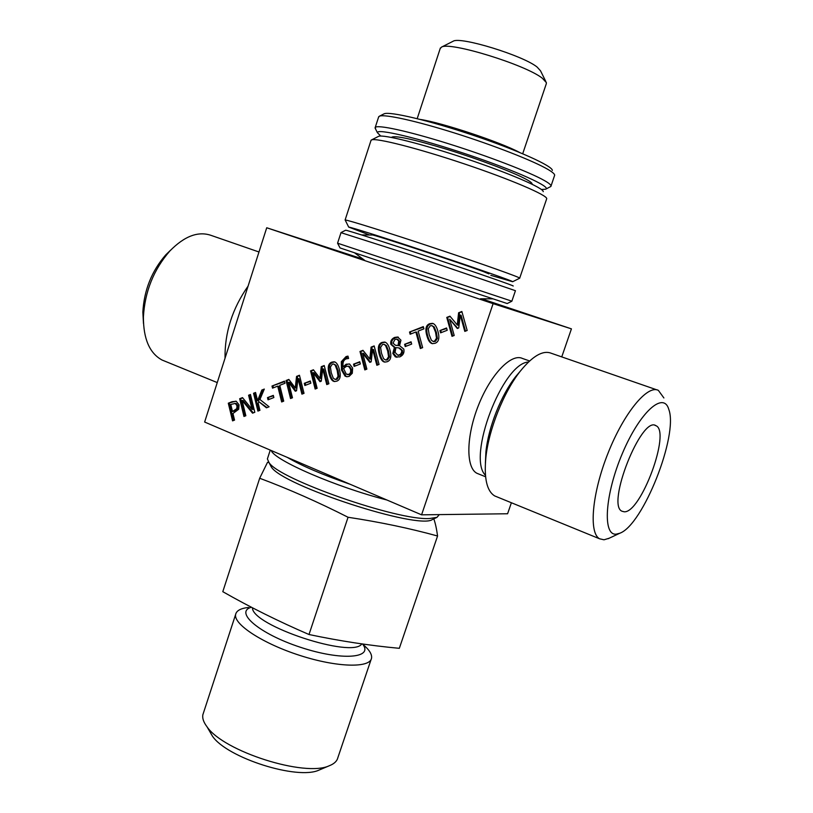<?xml version="1.0" encoding="UTF-8"?>
<svg xmlns="http://www.w3.org/2000/svg" width="813" height="813" viewBox="0 0 813 813"><rect width="100%" height="100%" fill="white"/><g stroke="black" fill="none" stroke-linecap="round" stroke-linejoin="round"><path stroke-width="1.22" d="M609.161 538.236L604.008 539.791L599.577 538.785C588.622 533.013 591.925 493.582 607.972 453.308C623.886 412.953 647.494 384.468 658.378 390.382L663.896 397.964M616.244 534.151L619.801 533.237C642.961 525.096 678.54 435.219 668.825 409.467C663.652 390.84 639.831 411.947 622.412 453.359C604.801 494.619 602.382 535.858 616.244 534.151M258.981 251.989L211.746 235.618C198.555 230.76 184.551 235.922 169.744 251.105C153.627 269.713 144.846 291.664 143.403 316.958C143.383 338.879 149.592 353.228 162.031 360.017L165.313 361.358M143.474 323.513L142.854 312.09C144.094 290.129 151.716 271.064 165.73 254.906L170.852 249.926M452.811 41.402L453.197 41.209C460.3 36.27 523.237 55.589 537.129 67.073L540.533 70.833L545.838 81.534M522.708 153.748L546.265 83.851L546.387 82.641L542.373 78.272C525.828 64.806 449.538 41.321 441.53 47.103L440.179 48.607M446.571 327.985L447.201 330.281L440.585 332.852L439.955 330.556L446.571 327.985M439.955 330.556L446.703 328.493M441.307 332.568L440.819 330.779M435.555 332.232L433.339 326.735L431.723 325.586L430.27 325.779L428.227 328.767L429.193 334.722L431.337 340.169L433.065 341.389L434.498 341.196L436.51 338.218L435.555 332.232M433.664 341.541L435.362 341.399L437.384 338.432L436.429 332.456L434.213 326.958L431.977 325.657M432.597 343.665C430.555 342.913 428.929 340.312 427.719 335.86C425.87 329.245 426.825 325.271 430.575 323.93L433.136 323.554M429.701 323.696L432.435 323.35C434.772 323.818 436.601 326.47 437.922 331.318C439.782 337.944 438.827 341.938 435.067 343.289L432.425 343.645C430.036 343.249 428.177 340.576 426.835 335.637C424.996 329.021 425.941 325.048 429.701 323.696L430.575 323.93M411.053 341.795L411.673 344.072L405.22 346.572L404.61 344.306L411.053 341.795M404.61 344.306L411.195 342.293M405.982 346.277L405.504 344.509M374.163 345.921L379.061 364.427L376.846 365.281L372.628 349.346L371.155 361.856L369.813 362.374L362.7 353.238L366.866 369.122L364.824 369.915L359.986 351.49L362.974 350.312L369.803 358.96L371.094 347.131L374.163 345.921M371.094 347.131L374.295 346.429M369.803 358.96L370.728 359.143L372.029 347.324M359.986 351.49L363.309 350.738M365.626 369.6L360.921 351.683M362.7 353.238L363.635 353.421L370.423 362.141M372.628 349.346L373.563 349.539L377.649 364.976M324.214 365.535L328.889 383.756L326.755 384.579L322.731 368.889L321.277 381.175L319.987 381.673L313.147 372.639L317.131 388.289L315.159 389.041L310.546 370.901L313.422 369.773L319.987 378.319L321.257 366.693L324.214 365.535M321.257 366.693L324.346 366.033M319.987 378.319L320.952 378.472L322.233 366.866M310.546 370.901L313.747 370.189M316.013 388.716L311.521 371.063M313.147 372.639L314.133 372.801L320.647 381.419M322.731 368.889L323.706 369.051L327.598 384.254M299.458 375.26L304.021 393.34L301.918 394.142L297.995 378.573L296.552 390.748L295.282 391.236L288.585 382.262L292.477 397.781L290.536 398.533L286.034 380.525L288.859 379.417L295.282 387.913L296.552 376.399L299.458 375.26M296.552 376.399L299.58 375.758M295.282 387.913L296.278 388.055L297.548 376.551M286.034 380.525L289.174 379.834M291.42 398.187L287.03 380.677M288.585 382.262L289.591 382.405L295.973 390.972M297.995 378.573L298.991 378.726L302.792 393.807M273.32 395.372L273.859 397.547L268.026 399.813L267.487 397.638L273.32 395.372M267.487 397.638L273.432 395.85M268.92 399.457L268.503 397.77M250.465 394.488L254.815 412.293L252.548 413.167L242.122 400.443L245.841 415.748L243.961 416.469L239.662 398.736L242.508 397.618L252.03 409.305L248.595 395.23L250.465 394.488M248.595 395.23L250.587 394.976M252.03 409.305L253.056 409.417L249.621 395.362M239.662 398.736L242.833 398.024M244.886 416.114L240.699 398.858M242.122 400.443L243.158 400.565L253.26 412.892M232.477 411.49L236.776 408.654L236.99 405.697L235.252 403.431L230.77 404.447L232.477 411.49L234.876 411.073L237.813 408.766L238.026 405.819L236.298 403.553L234.916 403.339M236.776 408.654L237.813 408.766M236.237 401.287L239.052 404.813L238.687 409.264L232.955 413.492L234.551 420.097L232.559 420.87L228.301 403.197L232.051 401.724L236.237 401.287M228.301 403.197L235.912 401.185M233.494 420.504L229.347 403.319M259.926 399.498L269.093 406.795L266.44 407.811L258.788 401.663L258.188 403.187L259.936 410.321L257.904 411.104L253.544 393.279L255.567 392.486L257.569 400.667L261.827 390.037L264.306 389.061L259.926 399.498M261.827 390.037L264.032 389.701M257.569 400.667L258.595 400.799L262.843 390.169M253.544 393.279L255.689 392.984M258.819 410.748L254.571 393.421M258.788 401.663L267.03 407.587M283.717 401.155L281.654 401.957L277.711 386.124L272.528 388.147L271.999 386.033L284.459 381.145L284.987 383.269L279.774 385.311L283.717 401.155M271.999 386.033L284.58 381.643M273.422 387.801L273.016 386.175M277.711 386.124L278.717 386.266L282.538 401.612M310.292 380.992L310.851 383.187L304.855 385.514L304.296 383.319L310.292 380.992M304.296 383.319L310.414 381.47M305.718 385.179L305.281 383.472M337.202 370.494L335.169 365.139L333.503 363.98L332.314 364.173L330.403 367.039L331.277 372.811L333.239 378.106L334.997 379.336L336.176 379.143L338.066 376.287L337.202 370.494M335.739 379.458L337.131 379.295L339.021 376.449L338.157 370.657L336.125 365.311L333.726 364.021M334.804 381.541C332.781 380.911 331.196 378.34 330.048 373.828C328.361 367.415 329.265 363.574 332.751 362.334L334.712 361.958M331.795 362.151L334.031 361.805C336.358 362.11 338.147 364.712 339.407 369.63C341.104 376.073 340.2 379.915 336.694 381.175L334.539 381.521C332.161 381.287 330.342 378.675 329.082 373.665C327.395 367.242 328.3 363.401 331.795 362.151L332.751 362.334M348.482 366.246L346.226 366.419L343.594 368.563L346.267 374.132L348.574 374.387C350.444 373.655 351.053 371.866 350.433 369.011L348.482 366.246L349.438 366.419L348.188 366.155M348.096 374.681L349.529 374.549C351.389 373.817 352.009 372.029 351.379 369.183L349.438 366.419M345.058 376.114L341.511 370.037L341.308 361.694L346.043 356.592L347.964 356.114L348.574 358.472L346.308 358.818C343.533 359.935 342.476 362.598 343.137 366.795L346.186 364.194L349.631 364.051L352.629 368.045L352.293 373.258L349.082 376.399L346.826 376.744L345.058 376.114L346.013 376.277L342.466 370.21L342.263 361.876L348.045 356.429M343.137 366.795L344.082 366.968L347.141 364.366L349.285 363.929M347.06 376.765L346.013 376.277M359.753 361.755L360.332 363.99L354.122 366.399L353.533 364.173L359.753 361.755M353.533 364.173L359.874 362.242M354.935 366.084L354.478 364.346M387.659 350.86L385.535 345.434L383.888 344.285L382.567 344.478L380.596 347.405L381.51 353.269L383.563 358.645L385.311 359.874L386.612 359.671L388.573 356.755L387.659 350.86M385.982 360.007L387.527 359.854L389.488 356.948L388.573 351.053L386.449 345.637L384.122 344.336M384.986 362.11C382.953 361.429 381.338 358.838 380.159 354.346C378.391 347.832 379.315 343.919 382.943 342.629L385.189 342.253M382.019 342.425L384.498 342.07C386.846 342.456 388.655 345.088 389.945 349.976C391.724 356.511 390.799 360.433 387.161 361.734L384.773 362.09C382.384 361.785 380.535 359.133 379.234 354.153C377.466 347.639 378.401 343.726 382.019 342.425L382.943 342.629M395.077 339.275L393.014 343.137L395.362 345.22L398.959 345.657L399.64 341.277L397.618 339.245L395.077 339.275M395.362 345.22L398.959 345.657M398.055 345.454L398.736 341.074L396.714 339.041M398.716 347.852L395.921 347.649L395.057 352.385L397.842 355.23L400.423 354.417L401.724 352.029L401.561 350.281L398.716 347.852M398.116 355.251L401.002 354.844L402.557 352.629L402.465 350.474L399.62 348.045M394.376 347.466L390.829 344.316C390.25 341.206 391.5 338.919 394.6 337.436L397.628 337.009L400.951 340.169L399.579 345.647L403.837 349.133C404.498 352.7 403.157 355.291 399.823 356.897L395.331 356.856L392.821 353.452L394.376 347.466L395.281 347.669L391.744 344.509C391.155 341.419 392.415 339.123 395.504 337.639L398.35 337.192M394.396 347.547L395.281 347.669M396.947 357.334L393.726 353.635L395.301 347.74M422.648 347.639L420.351 348.513L415.87 331.999L410.128 334.245L409.528 332.039L423.309 326.623L423.919 328.838L418.146 331.104L422.648 347.639M409.528 332.039L423.451 327.141M410.88 333.95L410.423 332.253M415.87 331.999L416.754 332.212L421.104 348.228M461.865 311.491L467.18 330.485L464.812 331.389L460.249 315.038L458.735 327.934L457.302 328.493L449.67 319.174L454.193 335.484L452.008 336.328L446.774 317.416L449.955 316.166L457.272 324.976L458.603 312.771L461.865 311.491M458.603 312.771L462.008 312.009M457.272 324.976L458.126 325.21L459.447 313.015M446.774 317.416L450.311 316.603M452.729 336.043L447.628 317.649M449.67 319.174L457.8 328.3M460.249 315.038L461.093 315.281L465.514 331.115M421.581 514.832L204.642 422.038L266.725 227.762L493.105 303.645L421.581 514.832L507.586 513.755L511.387 502.749M543.226 191.665C543.836 188.169 509.395 173.22 465.951 158.637C422.526 144.023 383.086 134.145 378.563 136.35L378.258 136.513M370.901 140.74L371.531 139.917C376.084 137.682 418.024 148.312 464.426 163.921C510.849 179.5 547.515 195.262 546.722 198.738M369.549 234.987L348.686 227.081C350.383 226.969 389.478 239.357 434.122 254.245C478.786 269.123 514.334 281.613 512.657 281.725L519.7 278.198C521.753 277.975 483.999 264.51 436.235 248.595C388.492 232.66 346.805 219.642 345.149 220.008L345.291 220.293M512.657 281.725L490.818 275.333M624.171 511.784L622.047 511.245C605.898 505.259 641.579 415.24 655.939 425.697C671.142 431.459 640.827 513.389 624.171 511.784M225.038 358.208C224.652 332.649 232.325 308.625 248.067 286.135M497.038 496.885L494.7 495.93C486.926 491.184 483.969 478.542 485.818 457.993C488.583 429.925 503.603 392.12 520.33 371.124C532.688 355.891 543.023 349.946 551.336 353.289L656.823 389.844M478.867 474.07L476.946 473.298C465.788 467.77 466.062 436.276 478.471 405.281C490.737 374.214 511.428 352.923 522.556 358.492L529.598 360.972M266.725 227.762L363.015 259.093M481.591 298.778L571.427 328.859L493.105 303.645M561.753 356.897L571.427 328.859M433.807 518.846C435.341 523.094 436.591 528.816 437.567 536.001C409.559 528.298 379.722 522.048 348.055 517.261C318.096 502.058 288.635 489.05 259.682 478.247L267.518 462.312L269.001 462.567L267.396 458.928L267.751 457.831M259.682 478.247L222.792 591.681C249.937 607.148 278.666 621.427 309.001 634.516C339.793 641 369.895 645.603 399.325 648.317L437.567 536.001M348.055 517.261L309.001 634.516M320.525 769.464L319.021 770.094C297.528 780.277 226.99 757.868 212.437 736.151L209.348 730.806M371.135 659.394L337.842 757.716C337.009 761.171 334.143 763.854 329.275 765.755C305.038 777.34 223.473 751.415 207.02 726.792C203.555 722.218 202.173 718.174 202.884 714.668L203.484 712.838M362.73 644.242C369.254 649.689 372.191 654.353 371.531 658.215C369.986 668.205 337.141 667.473 300.017 655.481C262.863 643.611 233.351 624.262 235.628 614.465C236.451 610.634 240.76 608.297 248.544 607.453M439.294 514.609L436.977 517.353L429.569 518.511C398.035 520.93 278.615 479.142 268.991 462.536L271.308 466.957C282.253 485.605 418.827 530.076 432.425 519.507L432.76 519.344M269.784 464.06L271.308 466.957M271.217 450.514C274.469 460.31 335.779 486.977 386.917 500.005M350.322 484.345C322.822 474.873 301.806 465.879 287.274 457.384M511.905 301.196L337.568 243.199L340.058 247.945L426.662 276.867L507.21 303.544L511.905 301.196M340.993 232.66L411.032 255.048L515.432 290.688L511.865 301.186M513.064 286.013C516.021 286.43 479.446 273.696 432.882 258.188C386.348 242.681 346.074 229.815 345.627 230.231L345.586 230.252M372.222 234.987C370.84 233.585 461.459 263.412 483.522 271.644L488.999 273.9M545.828 189.114L550.879 186.462C551.681 185.425 549.486 183.433 544.293 180.486C529.639 172.132 488.003 156.076 447.953 143.566C407.852 131.015 377.506 124.48 375.23 127.417L375.647 129.165M380.769 136.066L377.384 132.661C376.754 128.22 418.99 138.169 467.414 154.48C515.869 170.75 551.956 187.112 545.655 189.205L541.428 189.5M378.523 117.306L379.437 116.178C384.498 113.942 415.931 120.822 455.128 133.18C494.294 145.517 533.856 161.076 548.033 169.48C552.352 172.031 554.578 173.921 554.679 175.141L551.041 185.984M391.46 137.427C394.071 135.009 412.719 139.023 447.404 149.49C479.599 159.47 513.999 172.559 526.367 179.409C530.594 181.746 532.485 183.342 532.048 184.185M552.352 170.415C552.474 165.974 517.647 150.212 473.745 135.456C429.874 120.649 389.651 111.157 384.132 113.8L383.736 114.003M420.463 119.47C442.292 122.763 500.127 142.001 519.578 152.448M433.339 326.735L434.213 326.958M434.498 341.196L435.362 341.399M436.51 338.218L437.384 338.432M426.835 335.637L427.719 335.86M235.252 403.431L236.298 403.553M233.829 410.961L234.876 411.073M236.99 405.697L238.026 405.819M232.051 401.724L233.097 401.846M335.169 365.139L336.125 365.311M336.176 379.143L337.131 379.295M338.066 376.287L339.021 376.449M329.082 373.665L330.048 373.828M348.574 374.387L349.529 374.549M350.433 369.011L351.379 369.183M346.186 364.194L347.141 364.366M346.043 356.592L346.999 356.775M341.308 361.694L342.263 361.876M341.511 370.037L342.466 370.21M385.535 345.434L386.449 345.637M386.612 359.671L387.527 359.854M388.573 356.755L389.488 356.948M379.234 354.153L380.159 354.346M398.736 341.074L399.64 341.277M399.346 355.027L400.25 355.21M401.561 350.281L402.465 350.474M394.6 337.436L395.504 337.639M390.829 344.316L391.744 344.509M392.821 353.452L393.726 353.635M395.331 356.856L396.236 357.049M485.391 463.075L485.92 451.825C488.318 427.384 501.316 394.661 515.899 376.348L520.269 371.195M485.452 475.29C466.733 457.536 502.546 363.086 528.48 362.009M362.547 643.987C374.071 658.317 341.531 660.989 300.393 647.26C259.174 633.764 234.032 612.016 251.42 607.24M361.805 643.886C352.71 658.876 251.827 625.583 252.447 607.768M619.801 533.237L608.134 538.714M142.854 312.09L143.403 316.958M165.73 254.906L169.744 251.105M453.197 41.209L441.53 47.103M433.065 341.389L433.939 341.602M433.309 323.584L432.435 323.35M334.997 379.336L335.962 379.488M334.986 361.978L334.031 361.805M347.375 374.559L348.33 374.722M385.311 359.874L386.226 360.057M385.423 342.273L384.498 342.07M395.646 345.271L396.551 345.474M397.842 355.23L398.746 355.413M398.177 337.131L397.628 337.009M378.563 136.35L371.531 139.917M519.71 278.107L546.57 199.114M345.108 220.008L371.084 140.192M348.686 227.081L345.149 220.008M655.014 425.372L655.939 425.697M217.254 382.577L162.031 360.017M417.191 118.647L440.392 47.967M599.577 538.785L494.7 495.93M485.381 463.258L485.818 457.993M485.595 476.774L476.946 473.298M319.021 770.094L329.275 765.755M212.437 736.151L207.02 726.792M235.628 614.465L202.884 714.668M432.425 519.507L436.977 517.353M267.396 458.928L270.262 450.107M337.568 243.199L341.023 232.599M345.627 230.231L340.962 232.599M372.171 235.008L361.653 234.947M480.493 298.778L492.902 298.849M364.529 260.221L354.57 252.833M377.384 132.661L375.027 127.905M375.23 127.417L378.746 116.635M384.132 113.8L379.437 116.178"/></g></svg>
